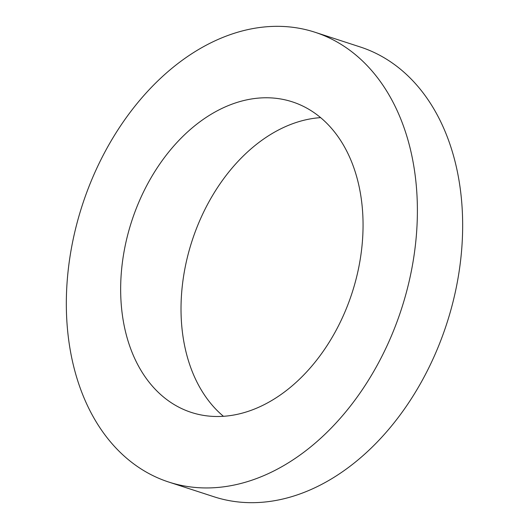 <?xml version="1.0" encoding="UTF-8"?>
<svg xmlns="http://www.w3.org/2000/svg" width="529" height="529" viewBox="0 0 529 529"><rect width="100%" height="100%" fill="white"/><g stroke="black" fill="none" stroke-linecap="round" stroke-linejoin="round"><path stroke-width="0.79" d="M213.485 416.416A163.289 115.864 -72 0 0 356.407 277.811A163.289 115.864 -72 0 0 292.385 101.866A163.289 115.864 -72 0 0 131.675 221.287A163.289 115.864 -72 0 0 191.326 412.422A163.289 115.864 -72 0 0 213.485 416.416M200.769 487.817A236.489 167.805 -72 0 0 407.76 287.075A236.489 167.805 -72 0 0 315.033 32.262A236.489 167.805 -72 0 0 82.286 205.219A236.489 167.805 -72 0 0 168.678 482.025A236.489 167.805 -72 0 0 200.769 487.817M320.634 117.63A163.289 115.864 -72 0 0 192.04 240.933A163.289 115.864 -72 0 0 223.443 416.303M168.678 482.025L213.954 496.757A236.489 167.805 -72 0 0 246.045 502.55A236.489 167.805 -72 0 0 453.029 301.808A236.489 167.805 -72 0 0 360.309 46.995L315.033 32.262"/></g></svg>
